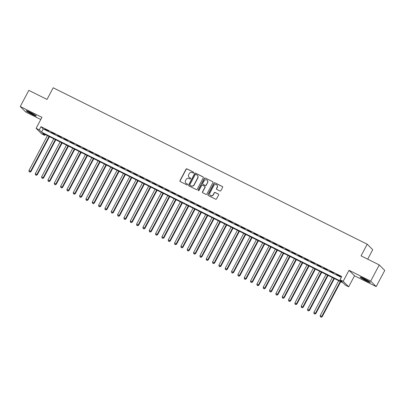<?xml version="1.0" encoding="UTF-8"?>
<svg xmlns="http://www.w3.org/2000/svg" width="405" height="405" viewBox="0 0 405 405"><rect width="100%" height="100%" fill="white"/><g stroke="black" fill="none" stroke-linecap="round" stroke-linejoin="round"><path stroke-width="0.61" d="M193.777 172.834A0.506 0.486 -45 0 0 193.58 172.176L186.978 168.885A0.724 0.694 -45 0 0 186.016 169.209L179.967 180.645A0.724 0.694 -45 0 0 180.25 181.592L186.852 184.877A0.506 0.486 -45 0 0 187.444 184.078A0.506 0.486 -45 0 0 187.323 183.992L186.467 183.566A2.308 2.212 -45 0 1 185.556 180.539L186.062 179.587A2.308 2.212 -45 0 1 189.125 178.544L189.98 178.969A0.506 0.486 -45 0 0 190.573 178.17A0.506 0.486 -45 0 0 190.451 178.084L189.596 177.658A2.308 2.212 -45 0 1 188.684 174.631L189.191 173.679A2.308 2.212 -45 0 1 192.253 172.636L193.109 173.062A0.506 0.486 -45 0 0 193.777 172.834M193.767 172.343A0.506 0.486 -45 0 0 193.727 172.322L187.125 169.032A0.724 0.694 -45 0 0 186.168 169.361L180.114 180.792A0.724 0.694 -45 0 0 180.154 181.531M187.51 184.159A0.506 0.486 -45 0 0 187.474 184.138L186.467 183.566M190.639 178.251A0.506 0.486 -45 0 0 190.598 178.23L189.596 177.658M364.049 278.594A5.736 0.501 -152.1 0 0 360.141 277.071A5.736 0.501 -152.1 0 0 366.363 280.908A5.736 0.501 -152.1 0 0 370.271 282.437A5.736 0.501 -152.1 0 0 364.049 278.594M30.071 112.225A5.736 0.501 -152.1 0 0 26.163 110.702A5.736 0.501 -152.1 0 0 32.385 114.539A5.736 0.501 -152.1 0 0 36.293 116.063A5.736 0.501 -152.1 0 0 30.071 112.225M219.935 190.963A0.724 0.694 -45 0 0 220.892 190.639L222.593 187.429A0.724 0.694 -45 0 0 222.304 186.487L214.974 182.832A0.724 0.694 -45 0 0 214.017 183.156L207.962 194.592A0.724 0.694 -45 0 0 208.246 195.534L215.581 199.189A0.724 0.694 -45 0 0 216.538 198.865L218.589 194.987A0.724 0.694 -45 0 0 218.305 194.046L215.166 192.481A0.724 0.694 -45 0 0 214.21 192.805L213.192 194.729A1.929 1.848 -45 0 1 210.165 195.266A1.929 1.848 -45 0 1 209.866 193.074L213.85 185.546A1.929 1.848 -45 0 1 216.877 185.009A1.929 1.848 -45 0 1 217.176 187.201L216.513 188.457A0.724 0.694 -45 0 0 216.797 189.398L219.935 190.963M340.013 279.728L343.182 281.303L348.675 286.801L345.511 285.221L343.283 282.994L42.54 133.184L44.768 135.412L41.604 133.832L36.111 128.339L39.275 129.914L41.502 132.141L342.24 281.956L340.013 279.728L341.729 276.493L40.991 126.679L39.275 129.914M36.111 128.339L41.933 117.339L20.25 106.535L28.816 90.355L47.02 99.422L53.187 87.774L367.219 244.21L361.052 255.859L379.257 264.926L370.691 281.105L349.004 270.302L343.182 281.303M203.264 177.8A0.724 0.694 -45 0 0 202.981 176.858L195.645 173.203A0.724 0.694 -45 0 0 194.689 173.527L188.634 184.964A0.724 0.694 -45 0 0 188.917 185.91L196.253 189.56A0.724 0.694 -45 0 0 197.21 189.236L203.264 177.8M205.31 178.018L212.645 181.673A0.724 0.694 -45 0 1 212.929 182.614L206.874 194.051A0.724 0.694 -45 0 1 205.917 194.375L202.778 192.81A0.724 0.694 -45 0 1 202.495 191.869L204.95 187.231A0.724 0.694 -45 0 0 204.662 186.285L202.581 185.247A0.724 0.694 -45 0 0 201.624 185.576L199.068 190.401A0.506 0.486 -45 0 1 198.273 190.542A0.506 0.486 -45 0 1 198.197 189.965L204.353 178.342A0.724 0.694 -45 0 1 205.31 178.018L212.645 181.673M379.257 264.926L384.75 270.424L376.184 286.598L370.691 281.105M20.25 106.535L25.743 112.028L40.778 119.521M48.711 131.068L44.914 129.175L48.711 131.068M55.045 134.222L51.248 132.329L55.045 134.222M61.378 137.376L57.576 135.483L61.378 137.376M67.706 140.53L63.909 138.637L67.706 140.53M74.039 143.684L70.242 141.79L74.039 143.684M80.372 146.838L76.57 144.944L80.372 146.838M86.7 149.992L82.903 148.098L86.7 149.992M93.034 153.146L89.232 151.252L93.034 153.146M99.362 156.3L95.565 154.406L99.362 156.3M105.695 159.454L101.898 157.56L105.695 159.454M112.028 162.607L108.226 160.714L112.028 162.607M118.356 165.761L114.559 163.868L118.356 165.761M124.689 168.915L120.892 167.022L124.689 168.915M131.023 172.069L127.221 170.176L131.023 172.069M137.351 175.223L133.554 173.33L137.351 175.223M143.684 178.377L139.887 176.484L143.684 178.377M150.017 181.531L146.215 179.638L150.017 181.531M156.345 184.685L152.548 182.792L156.345 184.685M162.678 187.839L158.876 185.946L162.678 187.839M169.006 190.993L165.21 189.1L169.006 190.993M175.34 194.147L171.543 192.253L175.34 194.147M181.673 197.301L177.871 195.407L181.673 197.301M188.001 200.455L184.204 198.561L188.001 200.455M194.334 203.609L190.537 201.715L194.334 203.609M200.667 206.763L196.865 204.869L200.667 206.763M206.995 209.917L203.199 208.023L206.995 209.917M213.329 213.07L209.532 211.177L213.329 213.07M219.662 216.224L215.86 214.331L219.662 216.224M225.99 219.378L222.193 217.485L225.99 219.378M232.323 222.532L228.521 220.639L232.323 222.532M238.651 225.686L234.854 223.793L238.651 225.686M244.984 228.84L241.188 226.947L244.984 228.84M251.318 231.994L247.516 230.101L251.318 231.994M257.646 235.148L253.849 233.255L257.646 235.148M263.979 238.302L260.182 236.409L263.979 238.302M270.312 241.456L266.51 239.563L270.312 241.456M276.64 244.61L272.843 242.716L276.64 244.61M282.974 247.764L279.177 245.87L282.974 247.764M289.307 250.918L285.505 249.024L289.307 250.918M295.635 254.072L291.838 252.178L295.635 254.072M301.968 257.226L298.166 255.332L301.968 257.226M308.296 260.38L304.499 258.486L308.296 260.38M314.629 263.533L310.832 261.64L314.629 263.533M320.962 266.687L317.161 264.794L320.962 266.687M327.291 269.841L323.494 267.948L327.291 269.841M333.624 272.995L329.827 271.102L333.624 272.995M40.991 126.679L43.219 128.906L341.258 277.374M336.53 274.625L340.327 276.519L336.606 274.479M367.705 259.17L372.716 249.703L367.219 244.21M349.004 270.302L354.502 275.795L376.184 286.598M354.502 275.795L348.675 286.801M45.238 134.526L44.768 135.412M43.219 128.906L41.502 132.141M189.115 177.329A2.308 2.212 -45 0 0 189.748 177.805M185.991 183.237A2.308 2.212 -45 0 0 186.619 183.713M203.219 177.061A0.724 0.694 -45 0 0 203.128 177.005L195.792 173.35A0.724 0.694 -45 0 0 194.835 173.679L188.781 185.11A0.724 0.694 -45 0 0 188.826 185.849M195.858 174.433A0.506 0.486 -45 0 0 195.19 174.661L189.874 184.7A0.506 0.486 -45 0 0 190.072 185.358L190.973 185.809A2.308 2.212 -45 0 0 194.041 184.766L197.67 177.906A2.308 2.212 -45 0 0 196.759 174.884L195.858 174.433M197.387 175.36A2.308 2.212 -45 0 1 197.822 178.053L194.187 184.913A2.308 2.212 -45 0 1 191.125 185.956L190.223 185.51M204.905 186.492A0.724 0.694 -45 0 1 205.097 187.378L202.642 192.016A0.724 0.694 -45 0 0 202.682 192.755M205.456 178.165A0.724 0.694 -45 0 0 204.5 178.494L198.344 190.117A0.506 0.486 -45 0 0 198.359 190.608M207.497 182.417A1.929 1.848 -45 0 0 207.198 180.225A1.929 1.848 -45 0 0 204.171 180.762L202.768 183.414A0.724 0.694 -45 0 0 203.052 184.361L205.132 185.394A0.724 0.694 -45 0 0 206.089 185.07L207.644 182.569A1.929 1.848 -45 0 0 207.269 180.301M207.644 182.569L206.241 185.217A0.724 0.694 -45 0 1 205.284 185.546L203.199 184.508M216.948 185.085A1.929 1.848 -45 0 1 217.323 187.348L216.66 188.603A0.724 0.694 -45 0 0 216.705 189.343M210.241 195.337A1.929 1.848 -45 0 0 213.339 194.876L213.192 194.729M218.548 194.248A0.724 0.694 -45 0 0 218.452 194.192L215.313 192.628A0.724 0.694 -45 0 0 214.356 192.952L213.339 194.876M222.548 186.69A0.724 0.694 -45 0 0 222.456 186.634L215.121 182.979A0.724 0.694 -45 0 0 214.164 183.308L208.109 194.739A0.724 0.694 -45 0 0 208.155 195.478M47.441 135.624L28.983 170.49L30.937 171.649L49.476 136.637M29.757 171.993L29.125 171.679L29.904 172.145L30.562 171.28L49.025 136.414M29.125 171.679L28.983 170.49M30.937 171.649L29.904 172.145M35.048 115.01A4.961 0.435 27.9 0 1 32.506 113.866A4.961 0.435 27.9 0 1 27.732 111.142M27.277 110.955A5.695 0.496 -152.1 0 0 32.653 114.018A5.695 0.496 -152.1 0 0 35.458 115.288M369.026 281.384A4.961 0.435 27.9 0 1 362.283 277.891A4.961 0.435 27.9 0 1 361.711 277.511M361.255 277.324A5.695 0.496 -152.1 0 0 361.807 277.693A5.695 0.496 -152.1 0 0 369.436 281.657M53.774 138.778L35.311 173.644L37.265 174.803L55.804 139.791M36.085 175.147L35.453 174.833L36.237 175.299L36.895 174.433L55.358 139.568M35.453 174.833L35.311 173.644M37.265 174.803L36.237 175.299M60.107 141.932L41.644 176.798L43.598 177.957L62.137 142.945M42.419 178.301L41.786 177.987L42.566 178.453L43.229 177.587L61.687 142.722M41.786 177.987L41.644 176.798M43.598 177.957L42.566 178.453M66.435 145.086L47.977 179.952L49.931 181.111L68.47 146.099M48.752 181.455L48.119 181.141L48.899 181.607L49.557 180.741L68.02 145.876M48.119 181.141L47.977 179.952M49.931 181.111L48.899 181.607M72.768 148.24L54.305 183.106L56.26 184.265L74.798 149.253M55.08 184.609L54.447 184.295L55.232 184.761L55.89 183.895L74.353 149.03M54.447 184.295L54.305 183.106M56.26 184.265L55.232 184.761M79.102 151.394L60.639 186.26L62.593 187.419L81.132 152.407M61.413 187.763L60.78 187.449L61.56 187.915L62.223 187.049L80.681 152.184M60.78 187.449L60.639 186.26M62.593 187.419L61.56 187.915M85.43 154.548L66.972 189.413L68.926 190.573L87.465 155.56M67.746 190.917L67.108 190.603L67.893 191.069L68.551 190.203L87.014 155.338M67.108 190.603L66.972 189.413M68.926 190.573L67.893 191.069M91.763 157.702L73.3 192.567L75.254 193.727L93.793 158.714M74.074 194.071L73.442 193.757L74.221 194.223L74.884 193.357L93.347 158.492M73.442 193.757L73.3 192.567M75.254 193.727L74.221 194.223M98.096 160.856L79.633 195.721L81.587 196.881L100.126 161.868M80.408 197.225L79.775 196.911L80.555 197.377L81.218 196.511L99.676 161.646M79.775 196.911L79.633 195.721M81.587 196.881L80.555 197.377M104.424 164.01L85.966 198.875L87.92 200.035L106.459 165.022M86.736 200.379L86.103 200.065L86.888 200.531L87.546 199.665L106.009 164.8M86.103 200.065L85.966 198.875M87.92 200.035L86.888 200.531M110.757 167.164L92.294 202.029L94.249 203.189L112.787 168.176M93.069 203.533L92.436 203.219L93.216 203.685L93.879 202.819L112.337 167.953M92.436 203.219L92.294 202.029M94.249 203.189L93.216 203.685M117.085 170.318L98.628 205.183L100.582 206.342L119.121 171.33M99.402 206.687L98.769 206.373L99.549 206.839L100.207 205.973L118.67 171.107M98.769 206.373L98.628 205.183M100.582 206.342L99.549 206.839M123.419 173.472L104.956 208.337L106.91 209.496L125.449 174.484M105.73 209.841L105.097 209.527L105.882 209.993L106.54 209.127L125.003 174.261M105.097 209.527L104.956 208.337M106.91 209.496L105.882 209.993M129.752 176.626L111.289 211.491L113.243 212.65L131.782 177.638M112.064 212.995L111.431 212.681L112.21 213.146L112.873 212.281L131.331 177.415M111.431 212.681L111.289 211.491M113.243 212.65L112.21 213.146M136.08 179.779L117.622 214.645L119.576 215.804L138.115 180.792M118.397 216.148L117.764 215.835L118.543 216.3L119.202 215.435L137.665 180.569M117.764 215.835L117.622 214.645M119.576 215.804L118.543 216.3M142.413 182.933L123.95 217.799L125.904 218.958L144.443 183.946M124.725 219.302L124.092 218.989L124.877 219.454L125.535 218.589L143.998 183.723M124.092 218.989L123.95 217.799M125.904 218.958L124.877 219.454M148.746 186.087L130.283 220.953L132.238 222.112L150.776 187.1M131.058 222.456L130.425 222.142L131.205 222.608L131.868 221.743L150.326 186.877M130.425 222.142L130.283 220.953M132.238 222.112L131.205 222.608M155.075 189.241L136.617 224.107L138.571 225.266L157.11 190.254M137.391 225.61L136.753 225.296L137.538 225.762L138.196 224.897L156.659 190.031M136.753 225.296L136.617 224.107M138.571 225.266L137.538 225.762M161.408 192.395L142.945 227.261L144.899 228.42L163.438 193.408M143.719 228.764L143.087 228.45L143.866 228.916L144.529 228.05L162.992 193.185M143.087 228.45L142.945 227.261M144.899 228.42L143.866 228.916M167.741 195.549L149.278 230.415L151.232 231.574L169.771 196.562M150.052 231.918L149.42 231.604L150.199 232.07L150.862 231.204L169.32 196.339M149.42 231.604L149.278 230.415M151.232 231.574L150.199 232.07M174.069 198.703L155.611 233.569L157.565 234.728L176.104 199.716M156.381 235.072L155.748 234.758L156.532 235.224L157.191 234.358L175.654 199.493M155.748 234.758L155.611 233.569M157.565 234.728L156.532 235.224M180.402 201.857L161.939 236.722L163.893 237.882L182.432 202.87M162.714 238.226L162.081 237.912L162.861 238.378L163.524 237.512L181.982 202.647M162.081 237.912L161.939 236.722M163.893 237.882L162.861 238.378M186.73 205.011L168.272 239.876L170.227 241.036L188.765 206.023M169.047 241.38L168.414 241.066L169.194 241.532L169.852 240.666L188.315 205.801M168.414 241.066L168.272 239.876M170.227 241.036L169.194 241.532M193.064 208.165L174.601 243.03L176.555 244.19L195.094 209.177M175.375 244.534L174.742 244.22L175.527 244.686L176.185 243.82L194.648 208.955M174.742 244.22L174.601 243.03M176.555 244.19L175.527 244.686M199.397 211.319L180.934 246.184L182.888 247.344L201.427 212.331M181.708 247.688L181.076 247.374L181.855 247.84L182.518 246.974L200.976 212.109M181.076 247.374L180.934 246.184M182.888 247.344L181.855 247.84M205.725 214.473L187.267 249.338L189.221 250.498L207.76 215.485M188.041 250.842L187.409 250.528L188.188 250.994L188.846 250.128L207.309 215.263M187.409 250.528L187.267 249.338M189.221 250.498L188.188 250.994M212.058 217.627L193.595 252.492L195.549 253.651L214.088 218.639M194.37 253.996L193.737 253.682L194.522 254.148L195.18 253.282L213.643 218.416M193.737 253.682L193.595 252.492M195.549 253.651L194.522 254.148M218.391 220.781L199.928 255.646L201.882 256.805L220.421 221.793M200.703 257.15L200.07 256.836L200.85 257.302L201.513 256.436L219.971 221.57M200.07 256.836L199.928 255.646M201.882 256.805L200.85 257.302M224.719 223.935L206.261 258.8L208.216 259.959L226.754 224.947M207.036 260.304L206.398 259.99L207.183 260.455L207.841 259.59L226.304 224.724M206.398 259.99L206.261 258.8M208.216 259.959L207.183 260.455M231.052 227.089L212.59 261.954L214.544 263.113L233.083 228.101M213.364 263.458L212.731 263.144L213.511 263.609L214.174 262.744L232.637 227.878M212.731 263.144L212.59 261.954M214.544 263.113L213.511 263.609M237.386 230.243L218.923 265.108L220.877 266.267L239.416 231.255M219.697 266.611L219.065 266.298L219.844 266.763L220.507 265.898L238.965 231.032M219.065 266.298L218.923 265.108M220.877 266.267L219.844 266.763M243.714 233.396L225.256 268.262L227.21 269.421L245.749 234.409M226.025 269.765L225.393 269.452L226.177 269.917L226.835 269.052L245.298 234.186M225.393 269.452L225.256 268.262M227.21 269.421L226.177 269.917M250.047 236.55L231.584 271.416L233.538 272.575L252.077 237.563M232.359 272.919L231.726 272.606L232.505 273.071L233.169 272.206L251.626 237.34M231.726 272.606L231.584 271.416M233.538 272.575L232.505 273.071M256.375 239.704L237.917 274.57L239.871 275.729L258.41 240.717M238.692 276.073L238.059 275.759L238.839 276.225L239.497 275.359L257.96 240.494M238.059 275.759L237.917 274.57M239.871 275.729L238.839 276.225M262.708 242.858L244.245 277.724L246.199 278.883L264.738 243.871M245.02 279.227L244.387 278.913L245.172 279.379L245.83 278.513L264.293 243.648M244.387 278.913L244.245 277.724M246.199 278.883L245.172 279.379M269.042 246.012L250.579 280.878L252.533 282.037L271.072 247.025M251.353 282.381L250.72 282.067L251.5 282.533L252.163 281.667L270.621 246.802M250.72 282.067L250.579 280.878M252.533 282.037L251.5 282.533M275.37 249.166L256.912 284.032L258.866 285.191L277.405 250.179M257.686 285.535L257.053 285.221L257.833 285.687L258.491 284.821L276.954 249.956M257.053 285.221L256.912 284.032M258.866 285.191L257.833 285.687M281.703 252.32L263.24 287.185L265.194 288.345L283.733 253.333M264.014 288.689L263.382 288.375L264.166 288.841L264.824 287.975L283.287 253.11M263.382 288.375L263.24 287.185M265.194 288.345L264.166 288.841M288.036 255.474L269.573 290.339L271.527 291.499L290.066 256.486M270.348 291.843L269.715 291.529L270.494 291.995L271.158 291.129L289.615 256.264M269.715 291.529L269.573 290.339M271.527 291.499L270.494 291.995M294.364 258.628L275.906 293.493L277.86 294.653L296.399 259.64M276.681 294.997L276.043 294.683L276.828 295.149L277.486 294.283L295.949 259.418M276.043 294.683L275.906 293.493M277.86 294.653L276.828 295.149M300.697 261.782L282.234 296.647L284.188 297.807L302.727 262.794M283.009 298.151L282.376 297.837L283.156 298.303L283.819 297.437L302.282 262.572M282.376 297.837L282.234 296.647M284.188 297.807L283.156 298.303M307.031 264.936L288.568 299.801L290.522 300.961L309.061 265.948M289.342 301.305L288.709 300.991L289.489 301.457L290.152 300.591L308.61 265.726M288.709 300.991L288.568 299.801M290.522 300.961L289.489 301.457M313.359 268.09L294.901 302.955L296.855 304.115L315.394 269.102M295.67 304.459L295.037 304.145L295.822 304.611L296.48 303.745L314.943 268.88M295.037 304.145L294.901 302.955M296.855 304.115L295.822 304.611M319.692 271.244L301.229 306.109L303.183 307.268L321.722 272.256M302.003 307.613L301.371 307.299L302.15 307.765L302.813 306.899L321.271 272.033M301.371 307.299L301.229 306.109M303.183 307.268L302.15 307.765M326.02 274.398L307.562 309.263L309.516 310.422L328.055 275.41M308.337 310.767L307.704 310.453L308.483 310.918L309.142 310.053L327.604 275.187M307.704 310.453L307.562 309.263M309.516 310.422L308.483 310.918M332.353 277.552L313.89 312.417L315.844 313.576L334.383 278.564M314.665 313.921L314.032 313.607L314.817 314.072L315.475 313.207L333.938 278.341M314.032 313.607L313.89 312.417M315.844 313.576L314.817 314.072M338.686 280.705L320.223 315.571L322.177 316.73L340.716 281.718M320.998 317.075L320.365 316.761L321.145 317.226L321.808 316.361L340.266 281.495M320.365 316.761L320.223 315.571M322.177 316.73L321.145 317.226"/></g></svg>
